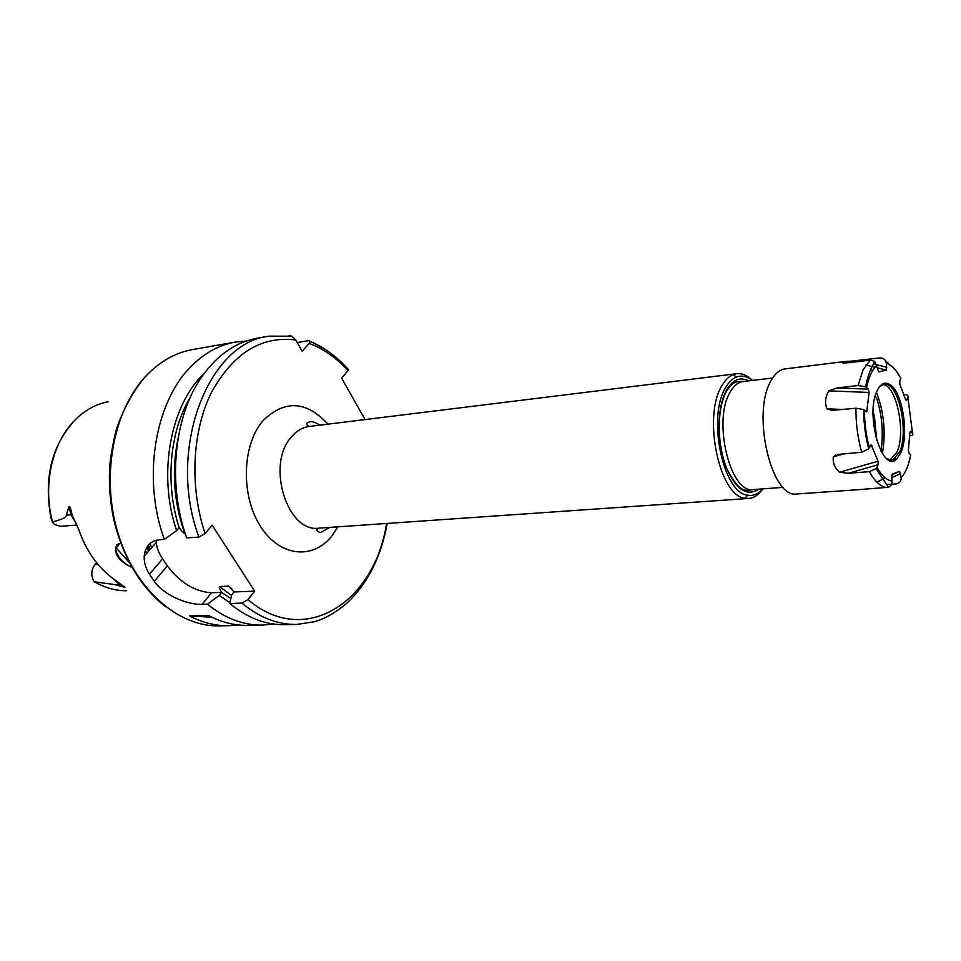 <?xml version="1.0" encoding="UTF-8"?>
<svg xmlns="http://www.w3.org/2000/svg" width="961" height="961" viewBox="0 0 961 961"><rect width="100%" height="100%" fill="white"/><g stroke="black" fill="none" stroke-linecap="round" stroke-linejoin="round"><path stroke-width="1.44" d="M151.934 547.398L149.688 543.734M116.737 544.995L115.56 548.515C116.761 556.371 122.251 562.702 132.053 567.531C118.443 560.972 113.338 553.464 116.737 544.995L119.224 543.421M75.895 522.964L70.826 514.748L69.084 506.423C70.009 506.471 70.994 509.234 72.039 514.712L78.454 528.91C85.925 550.317 97.361 566.81 112.761 578.366L125.062 587.387L119.044 584.336L114.575 579.771M126.456 590.763C115.536 590.811 104.905 587.832 94.562 581.849L114.515 584.54L125.062 587.387M146.889 553.176L145.303 550.557M75.451 419.561C51.57 445.255 43.449 478.242 51.101 518.496L52.531 521.931C62.165 519.457 66.753 517.198 66.309 515.144L72.039 514.712M69.084 506.423L66.309 515.144M96.653 562.75L95.031 564.563C91.067 569.921 90.766 575.651 94.094 581.741L95.271 582.258M52.242 522.087L54.657 524.526L60.639 526.34L76.892 525.018M246.352 341.023L235.253 342.092C218.832 344.987 203.888 353.348 190.434 367.174C154.613 402.971 142.156 479.395 164.379 539.445L159.094 539.818C150.264 540.887 145.303 546.365 144.21 556.251L156.283 542.4C156.631 547.518 158.745 552.995 162.637 558.858L167.358 565.897C180.139 582.738 194.867 591.688 211.528 592.757L202.122 604.337L207.408 604.181L219.276 595.4L229.907 602.667M273.585 624.013L262.485 625.094C243.397 625.383 225.042 618.416 207.408 604.181M202.122 604.337C188.849 605.07 164.319 595.94 154.24 581.273L149.448 574.21C145.676 568.179 143.934 562.185 144.21 556.251M235.253 342.092L192.705 349.54C176.199 352.459 161.172 360.699 147.622 374.261C114.131 407.908 100.605 474.758 117.578 531.889C134.408 589.117 178.013 627.016 219.3 625.875L228.634 625.707C215.432 625.947 202.375 622.68 189.449 615.905L208.489 615.448C221.39 622.296 234.424 625.599 247.59 625.359L262.485 625.094M228.634 625.707L238.112 624.914M204.273 373.324C170.469 404.629 157.364 474.41 176.644 530.616L164.379 539.445M297.237 342.596L308.793 340.638L310.271 341.467L309.13 343.437C323.413 348.711 336.362 357.78 347.966 370.658L341.648 378.166L365.072 419.573M347.966 370.658L348.555 369.721L347.438 368.471M387.235 523.433C381.036 557.248 367.462 583.928 346.501 603.472C335.173 612.926 324.398 619.028 314.199 621.767L296.805 624.458L284.672 624.686C265.656 624.974 247.337 617.911 229.727 603.496L241.932 603.112L247.986 599.64L254.653 591.159L212.189 525.186L205.125 533.523L198.915 537.079C166.313 450.228 207.96 342.44 269.068 336.158L257.116 338.248C235.733 342.104 217.294 354.969 201.786 376.82C174.001 416.029 167.142 483.912 186.698 537.92L198.915 537.079M289.021 335.749L291.964 336.17L295.724 339.966L302.198 351.245L309.13 343.437M229.727 603.496L231.649 594.955L234.076 591.928L228.61 586.138L219.528 586.498C218.772 586.823 219.492 588.781 221.703 592.384L211.528 592.757M176.644 530.616L179.214 527.649C181.737 531.301 183.611 533.283 184.836 533.607L185.233 533.571M219.276 595.4L221.667 592.42L230.82 598.643M156.295 540.238L156.283 542.4M254.653 591.159L234.076 591.928M875.783 436.979L874.618 418.395L873.129 410.755M876.756 440.582L874.618 418.395M875.123 396.449L876.937 398.839C882.234 416.329 883.579 433.771 880.973 451.153M882.751 384.508C896.445 384.7 906.307 432.786 896.865 452.295L890.018 459.995M886.522 458.541L891.376 460.043L892.997 459.682L899.532 452.066C908.842 432.738 899.304 385.133 885.742 384.244L884.072 384.208L879.603 386.598M877.189 390.598C864.66 414.551 882.642 475.142 896.961 458.685L900.841 452.691C909.37 434.732 902.439 391.391 889.814 384.472C884.877 381.553 880.672 383.595 877.189 390.598M831.229 410.455L855.927 408.221L863.651 409.542L866.69 411.993L869.104 392.448L868.251 389.133L865.585 386.754L858.113 385.553L836.971 387.932L828.79 390.863C825.259 396.701 824.634 402.671 826.94 408.797L832.598 410.515M858.113 385.553L863.122 369.685L870.342 360.099L874.726 361.444L878.75 371.943L886.306 370.069L886.354 363.306C885.549 359.666 883.363 357.876 879.808 357.924L850.521 361.216L854.065 362.093M886.354 363.306C891.568 364.904 896.397 369.937 900.829 378.43L899.784 380.736L899.832 384.136L905.502 399.392L906.391 400.317L907.893 397.482C908.517 395.379 907.148 394.406 903.796 394.551L903.712 394.563M909.574 435.958C912.566 435.453 913.539 434.528 912.506 433.195L910.56 431.453L909.827 432.882L908.373 450.313L909.166 453.448L910.704 454.937L910.319 456.907M886.835 484.584L896.169 483.912C899.616 483.299 901.286 481.149 901.154 477.473L899.58 471.31L892.048 474.169L891.964 481.077C892.18 484.056 891.003 486.122 888.432 487.275L859.723 489.557M878.114 464.776L848.227 473.292L869.381 471.671L876.096 468.632L878.114 464.776L878.078 461.232L871.171 444.739L868.732 448.823L861.705 452.223L837.572 454.481M848.227 473.292L839.542 472.235C834.677 467.947 832.598 462.83 833.307 456.871L835.962 454.937M870.342 360.099L849.476 362.657L842.713 362.97L845.884 361.396L850.521 361.216M897.166 458.481L894.835 458.661M762.566 488.873C758.157 494.062 753.196 496.176 747.67 495.203C723.008 493.401 706.972 416.437 725.711 387.475C728.762 382.19 732.294 378.718 736.306 377.084C741.544 375.078 746.817 376.195 752.139 380.448M762.782 488.861C758.758 494.807 754.085 498.002 748.775 498.459L745.135 498.23C719.248 496.453 702.383 415.741 722.095 385.445C725.315 379.919 729.027 376.304 733.243 374.586L736.763 373.673C742.072 373.108 747.274 375.355 752.355 380.424M189.449 615.905L212.069 617.274M129.399 562.69L115.68 547.277M52.531 521.931C42.464 484.716 52.362 442.024 75.33 419.681C85.133 410.035 96.112 404.04 108.269 401.71M120.185 584.54L114.515 584.54M97.998 564.395L95.031 564.563M148.619 551.194L146.589 547.686M148.955 550.797L146.889 547.181M149.616 550.052L147.526 546.196M247.986 599.64C305.118 648.471 374.862 601.61 386.538 523.481M295.724 339.966C261.152 335.689 232.982 353.348 211.204 392.941C192.08 431.693 189.449 487.395 205.125 533.523M327.977 424.161C306.547 400.941 285.045 399.608 263.47 420.173C242.16 443.91 240.418 494.987 260.251 525.991C279.771 557.356 313.851 560.179 332.578 535.025L337.852 526.844M231.733 588.793L228.61 586.138M310.271 341.251L325.623 349.636M296.805 624.458C277.825 624.758 259.53 617.647 241.932 603.112M179.178 527.697C164.848 483.863 169.689 430.948 190.41 397.109M178.097 438.216C171.454 470.385 173.701 502.183 184.836 533.607M219.528 586.498L231.529 595.484M167.358 565.897L154.24 581.273M149.448 574.21L162.637 558.858M876.48 392.268C884 412.161 885.97 432.606 882.378 453.58M876.949 365.564C872.3 369.505 868.84 376.808 866.57 387.451M912.506 433.195L907.893 397.482M901.154 477.473C905.538 472.896 908.722 465.376 910.704 454.937M876.997 467.322C881.742 475.695 886.727 480.272 891.964 481.077M864.432 410.119C864.48 423.224 866.125 435.789 869.369 447.838M868.251 389.133L836.971 387.932M869.104 392.448L828.79 390.863M867.411 410.527L864.744 410.419M864.432 410.407L863.651 410.371M843.446 409.506L826.94 408.797M864.444 411.692L863.663 411.656M855.927 408.221C855.855 423.537 857.777 438.204 861.705 452.223M869.381 471.671C874.942 481.665 880.793 486.975 886.943 487.587M885.381 360.639L889.874 364.916M845.536 361.444L785.053 368.892C779.707 369.601 775.071 373.505 771.13 380.604C751.178 413.002 771.479 499.384 797.089 493.954L859.434 489.617M910.98 431.681L910.031 431.933M906.872 399.812L905.61 399.644M886.871 367.306L873.393 363.979M861.861 361.144L859.098 360.459M886.27 370.081L877.249 367.847M875.135 367.318L872.071 366.561M854.029 362.093L850.461 361.216M872.792 370.453L870.534 369.889M772.68 377.997L743.045 381.541C738.168 382.178 733.928 385.613 730.324 391.836C712.245 420.017 730.24 494.278 753.436 489.545L783.203 487.371M748.655 380.868C740.258 376.592 732.943 379.571 726.72 389.806C717.411 405.842 716.341 438.709 724.51 463.058C734.54 488.693 746.06 497.39 759.07 489.125M748.775 498.459L319.016 528.142C287.051 533.175 265.765 464.055 291.567 436.738C296.709 430.768 302.595 427.345 309.238 426.468L736.763 373.673M868.828 445.796L868.023 446.036M871.999 445.664L870.101 446.216M869.008 446.529L868.203 446.769M844.263 453.7L833.307 456.871M878.078 461.232L839.542 472.235M884.865 477.557L882.294 478.77M899.4 471.346L891.496 475.07M885.369 477.977L882.654 479.251M900.637 473.521L891.544 477.797M115.56 548.515L120.317 543.181M150.445 549.103L148.306 545.187M165.604 606.751C140.126 586.57 122.792 557.296 113.602 518.94C110.335 502.963 108.965 486.843 109.494 470.59C109.746 461.568 111.944 448.102 116.077 430.18C122.828 410.383 132.005 393.193 143.609 378.598M310.271 341.467C324.47 347.486 337.227 356.903 348.555 369.721M291.964 336.17L269.068 336.158M868.444 380.196L867.182 379.631M892.997 459.682L896.961 458.685M885.742 384.244L889.814 384.472M874.726 361.444C873.897 363.642 869.237 369.156 865.585 386.754M863.651 409.542C863.711 423.176 865.405 436.27 868.732 448.823M876.096 468.632L888.432 487.275M865.801 365L875.135 367.306M877.237 367.823L886.306 370.069M743.045 381.541L737.604 381.781C737.519 381.733 732.955 381.409 727.021 390.322C716.462 407.692 716.726 446.036 727.501 470.133C740.475 494.519 746.433 489.473 748.054 490.338L753.436 489.545M747.67 495.203L745.135 498.23M736.306 377.084L733.243 374.586M329.719 527.433L320.421 532.634C316.037 530.977 315.568 529.487 319.016 528.142M319.929 425.158C315.004 422.227 311.616 421.11 309.754 421.795C305.922 422.96 305.742 424.522 309.238 426.468M876.792 482.074L885.417 478.013M891.484 475.142L899.58 471.322"/></g></svg>
